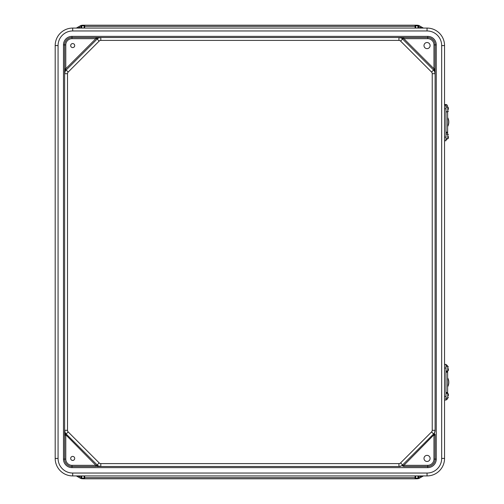 <?xml version="1.0" encoding="UTF-8"?>
<svg xmlns="http://www.w3.org/2000/svg" width="504" height="504" viewBox="0 0 504 504"><rect width="100%" height="100%" fill="white"/><g stroke="black" fill="none" stroke-linecap="round" stroke-linejoin="round"><path stroke-width="0.76" d="M415.655 475.921L415.762 478.227L417.873 478.145L417.4 478.775L418.786 478.567L423.429 475.921L418.786 478.567L416.745 478.8L82.99 478.8L82.99 478.227L81.868 478.145L81.787 475.921M417.955 477.716L417.955 475.921M415.655 477.716L416.279 478.8M417.942 477.805L421.722 475.921M418.786 478.567L418.528 475.921M84.086 475.921L84.086 477.716L83.462 478.8M84.086 477.716L83.973 478.227L82.99 478.227M81.793 477.805L81.207 477.446L80.955 478.567L76.312 475.921L80.955 478.567L82.341 478.775L81.787 477.716M82.341 478.775L80.955 478.567M416.663 25.2L82.99 25.2L82.99 25.773L81.868 25.855L81.787 28.079M83.078 25.2L82.341 25.225L81.787 26.284M417.942 26.195L418.528 26.555L418.786 25.433L423.429 28.079L418.786 25.433L417.4 25.225L417.873 25.855L417.955 28.079M415.655 28.079L415.762 25.773L416.279 25.2M415.655 26.284L415.762 25.773L417.873 25.855L417.955 26.284M418.786 25.433L416.745 25.2L416.745 25.773M84.086 28.079L84.086 26.284L83.462 25.2M84.086 26.284L83.973 25.773L82.99 25.773M80.955 25.433L76.312 28.079L80.955 25.433L82.341 25.225L80.955 25.433L81.207 26.555L78.013 28.079M81.793 26.195L81.207 26.555L81.207 28.079M72.689 43.565A2.016 2.016 0 0 1 74.705 45.58A2.016 2.016 0 0 1 72.689 47.59A2.016 2.016 0 0 1 70.673 45.58A2.016 2.016 0 0 1 72.689 43.565M427.052 42.525A3.049 3.049 0 0 1 430.101 45.58A3.049 3.049 0 0 1 427.052 48.63A3.049 3.049 0 0 1 423.996 45.58A3.049 3.049 0 0 1 427.052 42.525M72.689 456.41A2.016 2.016 0 0 0 70.673 458.419A2.016 2.016 0 0 0 72.689 460.435A2.016 2.016 0 0 0 74.705 458.419A2.016 2.016 0 0 0 72.689 456.41M427.052 455.37A3.049 3.049 0 0 0 423.996 458.419A3.049 3.049 0 0 0 427.052 461.475A3.049 3.049 0 0 0 430.101 458.419A3.049 3.049 0 0 0 427.052 455.37M72.689 473.042L427.052 473.042A14.622 14.622 0 0 0 441.674 458.419L441.674 45.58L444.547 45.58L444.547 458.419A17.501 17.501 0 0 1 427.052 475.921L72.689 475.921A17.501 17.501 0 0 1 55.188 458.419A17.501 17.501 0 0 0 72.689 475.921L72.689 473.042A14.622 14.622 0 0 1 58.067 458.419L58.067 45.58L55.188 45.58L55.188 458.419L58.067 458.419M432.23 73.691A2.3 2.3 0 0 0 431.556 72.066L400.567 41.07A2.3 2.3 0 0 0 398.935 40.396L100.806 40.396A2.3 2.3 0 0 0 99.175 41.07L68.185 72.066A2.3 2.3 0 0 0 67.511 73.691L67.511 430.309A2.3 2.3 0 0 0 68.185 431.934L99.175 462.93A2.3 2.3 0 0 0 100.806 463.604L398.935 463.604A2.3 2.3 0 0 0 400.567 462.93L431.556 431.934A2.3 2.3 0 0 0 432.23 430.309L432.23 73.691L435.109 73.691L435.109 44.888A7.371 7.371 0 0 0 427.739 37.517L403.861 37.517L403.861 38.669L427.739 38.669A6.218 6.218 0 0 1 433.957 44.888L433.957 68.764L435.109 73.691L435.109 430.309A5.179 5.179 0 0 1 433.591 433.969L402.601 464.965A5.179 5.179 0 0 1 398.935 466.484L100.806 466.484L96.547 465.551L96.774 466.484L100.806 466.484L96.774 466.484M71.996 467.63A8.518 8.518 0 0 1 63.479 459.113L63.479 44.888A8.518 8.518 0 0 1 71.996 36.37L427.739 36.37A8.518 8.518 0 0 1 436.262 44.888L436.262 459.113A8.518 8.518 0 0 1 427.739 467.63L71.996 467.63L71.996 466.484L95.88 466.484L95.88 465.331L71.996 465.331A6.218 6.218 0 0 1 65.785 459.113L65.785 435.236L64.632 435.236L64.632 459.113A7.371 7.371 0 0 0 71.996 466.484A7.371 7.371 0 0 1 64.632 459.113A7.371 7.371 0 0 0 71.996 466.484A7.371 7.371 0 0 1 64.632 459.113L65.785 459.113M427.739 467.63L427.739 466.484L403.861 466.484L403.861 465.331L427.739 465.331A6.218 6.218 0 0 0 433.957 459.113L433.957 435.236L435.109 435.236L435.109 459.113A7.371 7.371 0 0 1 427.739 466.484A7.371 7.371 0 0 0 435.109 459.113A7.371 7.371 0 0 1 427.739 466.484A7.371 7.371 0 0 0 435.109 459.113L433.957 459.113M435.109 73.691A5.179 5.179 0 0 0 433.591 70.031A5.179 5.179 0 0 1 435.109 73.691L435.109 69.665L434.183 69.439L433.591 70.031L402.601 39.035A5.179 5.179 0 0 0 398.935 37.517L100.806 37.517L96.547 38.449L96.774 37.517L100.806 37.517A5.179 5.179 0 0 0 97.14 39.035A5.179 5.179 0 0 1 100.806 37.517A5.179 5.179 0 0 0 97.14 39.035A5.179 5.179 0 0 1 100.806 37.517L100.806 40.396M400.189 466.484L398.935 466.484L403.861 465.331L434.183 434.561L435.109 434.335L435.109 435.236M400.567 462.93L403.187 465.551L402.967 466.484M434.183 434.561L435.109 430.309A5.179 5.179 0 0 1 433.591 433.969L434.183 434.561M64.632 430.309A5.179 5.179 0 0 0 66.15 433.969L65.558 434.561L64.632 430.309A5.179 5.179 0 0 0 66.15 433.969L97.14 464.965L96.547 465.551L95.88 465.331L65.558 434.561L64.632 434.335L64.632 430.309L67.511 430.309L67.511 73.691L64.632 73.691L64.632 44.888A7.371 7.371 0 0 1 71.996 37.517L95.88 37.517L95.88 38.669L71.996 38.669A6.218 6.218 0 0 0 65.785 44.888L65.785 68.764L64.632 73.691L64.632 435.236M64.632 73.691A5.179 5.179 0 0 1 66.15 70.031A5.179 5.179 0 0 0 64.632 73.691L64.632 69.665L65.558 69.439L66.15 70.031L97.14 39.035L96.547 38.449L95.88 38.669L65.785 68.764L64.632 68.764M99.175 462.93L97.14 464.965A5.179 5.179 0 0 0 100.806 466.484L100.806 463.604M72.689 30.958L427.052 30.958L427.052 28.079A17.501 17.501 0 0 1 444.547 45.58A17.501 17.501 0 0 0 427.052 28.079L72.689 28.079A17.501 17.501 0 0 0 55.188 45.58A17.501 17.501 0 0 1 72.689 28.079L72.689 30.958A14.622 14.622 0 0 0 58.067 45.58M402.967 37.517L398.935 37.517L403.187 38.449L402.967 37.517L403.861 37.517L402.967 37.517M95.88 37.517L96.774 37.517L95.88 37.517M398.935 40.396L398.935 37.517A5.179 5.179 0 0 1 402.601 39.035A5.179 5.179 0 0 0 398.935 37.517A5.179 5.179 0 0 1 402.601 39.035L403.187 38.449L403.861 38.669L433.957 68.764L435.109 68.764M427.739 36.37L427.739 37.517A7.371 7.371 0 0 1 435.109 44.888A7.371 7.371 0 0 0 427.739 37.517A7.371 7.371 0 0 1 435.109 44.888L436.262 44.888M71.996 36.37L71.996 37.517A7.371 7.371 0 0 0 64.632 44.888A7.371 7.371 0 0 1 71.996 37.517A7.371 7.371 0 0 0 64.632 44.888L63.479 44.888M448.352 109.431L448.352 107.673L448.352 109.431M448.352 136.477L448.352 138.235L448.352 136.477M446.009 105.128L446.009 108.788L444.547 108.788L444.547 105.128L446.009 105.128M446.009 137.12L446.009 140.773L444.547 140.773L444.547 137.12L446.009 137.12L446.009 108.788M444.547 137.12L444.547 108.788M446.141 398.078L446.141 399.836L446.141 398.078M446.141 393.404L446.153 392.446M446.153 372.21L446.141 371.032M447.602 371.032L447.628 372.21L446.009 372.21M446.009 392.446L447.628 392.446L447.609 393.404M447.628 392.446L447.628 372.21L447.628 392.446M445.763 399.867L446.141 399.836A1.827 1.827 90 0 0 447.602 398.078M446.141 397.971L445.687 398.406M446.141 366.351L446.141 364.814L445.763 364.783M447.59 366.351A1.827 1.827 90 0 0 446.141 364.814M447.628 386.864A9.311 9.311 90 0 0 447.628 377.786M448.352 368.689L448.352 370.446L448.352 368.689M448.352 395.741L448.352 393.983L448.352 395.741M444.547 364.392L446.009 364.392L446.009 368.046L444.547 368.046M444.547 396.383L446.009 396.383L446.009 368.046M446.009 396.383L446.009 400.037L444.547 400.037M446.141 138.814L446.141 139.564L446.141 138.814M446.141 134.14L446.153 132.174M446.141 107.087L446.141 104.548L444.547 104.511M446.141 104.548A1.827 1.827 90 0 1 447.602 106.338L447.602 107.087M447.609 111.768L446.009 111.938M446.009 132.174L447.628 132.174L447.609 134.14M447.628 132.174L447.628 111.938L447.628 132.174M445.763 139.602L446.141 139.564A1.827 1.827 90 0 0 447.281 138.814M445.687 105.972L446.009 106.413M447.628 126.598A9.311 9.311 90 0 0 447.628 117.514M415.076 475.921L415.076 477.647L84.659 477.647L84.659 475.921M415.076 478.8L415.076 477.647L415.655 477.647M84.086 477.647L84.659 477.647L84.659 478.8M417.4 478.775L416.745 478.8L416.745 478.227M81.207 475.921L81.207 477.446L78.013 475.921M418.528 28.079L418.528 26.555L421.722 28.079M84.659 28.079L84.659 26.353L415.076 26.353L415.076 28.079M415.076 25.2L415.076 26.353L415.655 26.353M84.086 26.353L84.659 26.353L84.659 25.2M427.052 30.958A14.622 14.622 0 0 1 441.674 45.58M441.674 458.419L444.547 458.419A17.501 17.501 0 0 1 427.052 475.921L427.052 473.042M402.601 464.965A5.179 5.179 0 0 1 398.935 466.484L398.935 463.604M431.556 431.934L433.591 433.969M432.23 430.309L435.109 430.309M427.739 466.484L427.739 465.331M436.262 459.113L435.109 459.113M97.14 464.965A5.179 5.179 0 0 0 100.806 466.484M68.185 431.934L66.15 433.969M71.996 466.484L71.996 465.331M63.479 459.113L64.632 459.113M400.567 41.07L402.601 39.035M431.556 72.066L433.591 70.031M427.739 37.517L427.739 38.669M433.957 44.888L435.109 44.888M99.175 41.07L97.14 39.035M68.185 72.066L66.15 70.031M71.996 37.517L71.996 38.669M65.785 44.888L64.632 44.888M448.352 111.182L447.766 111.768L447.766 107.087L446.009 107.087M448.352 138.235L447.766 138.814L447.766 134.14L446.009 134.14M446.141 371.769L447.602 371.769M447.609 392.881L446.141 392.881M448.352 370.446L447.766 371.032L447.766 366.351L446.009 366.351M448.352 397.492L447.766 398.078L447.766 393.404L446.009 393.404M447.609 132.615L446.141 132.615M417.4 25.225L416.745 25.2M82.341 25.225L82.99 25.2M447.766 138.814L446.009 138.814M447.766 111.768L446.009 111.768M447.766 134.14L448.352 134.726M447.766 107.087L448.352 107.673M447.766 398.078L446.009 398.078M447.766 371.032L446.009 371.032M447.766 393.404L448.352 393.983M447.766 366.351L448.352 366.937"/></g></svg>
